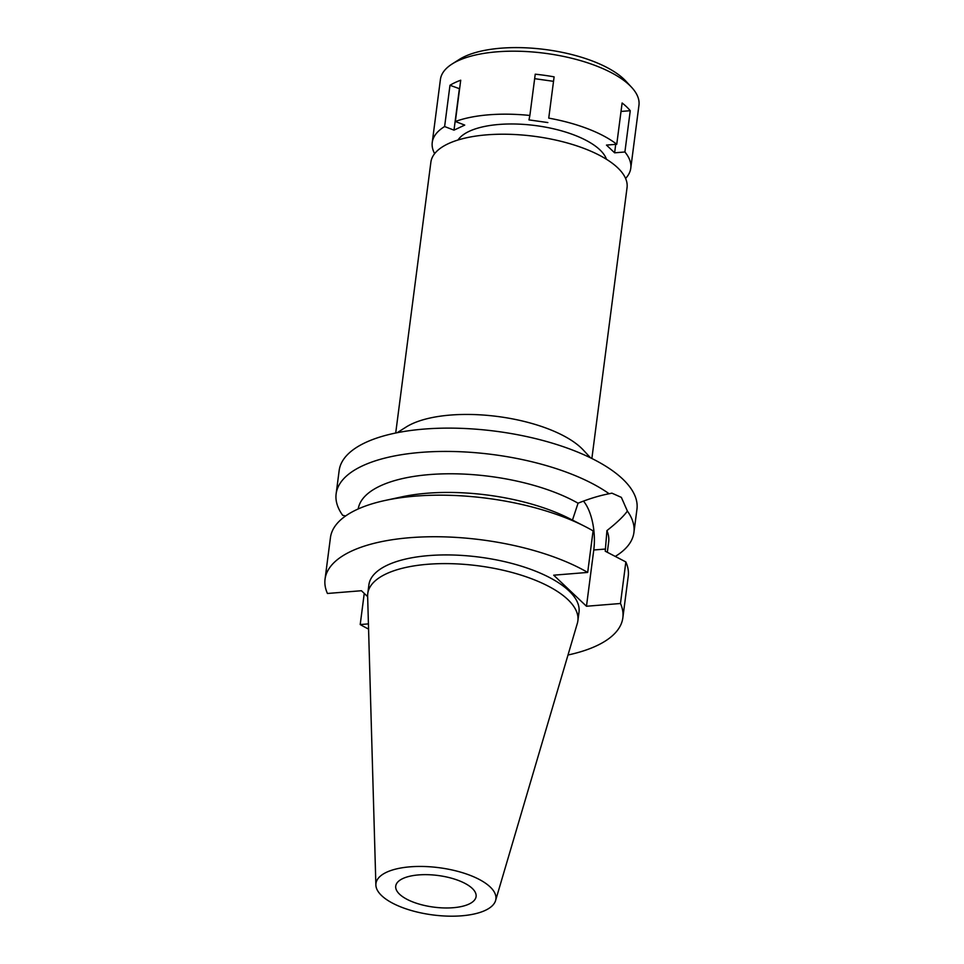 <?xml version="1.0" encoding="UTF-8"?>
<svg xmlns="http://www.w3.org/2000/svg" width="964" height="964" viewBox="0 0 964 964"><rect width="100%" height="100%" fill="white"/><g stroke="black" fill="none" stroke-linecap="round" stroke-linejoin="round"><path stroke-width="1.45" d="M461.744 915.8A60.479 23.823 7.4 0 1 375.876 885.012A60.479 23.823 7.4 0 1 410.086 866.829A60.479 23.823 7.4 0 1 470.806 875.601A60.479 23.823 7.4 0 1 495.58 900.569A60.479 23.823 7.4 0 1 461.744 915.8M375.876 885.012L367.633 596.15A105.932 41.729 7.4 0 1 367.766 593.535A105.932 41.729 7.4 0 1 427.582 564.289A105.932 41.729 7.4 0 1 577.87 620.828A105.932 41.729 7.4 0 1 577.328 623.383L495.58 900.569M453.213 907.714A40.512 15.966 -172.6 0 0 476.096 896.532A40.512 15.966 -172.6 0 0 418.617 874.914A40.512 15.966 -172.6 0 0 395.734 886.097A40.512 15.966 -172.6 0 0 453.213 907.714M591.872 458.49L627.046 187.631A98.906 38.958 -172.6 0 0 486.724 134.852A98.906 38.958 -172.6 0 0 430.884 162.157L395.71 433.005M397.144 432.716L406.109 427.052A98.906 38.958 7.4 0 1 450.333 415.074A98.906 38.958 7.4 0 1 583.328 450.068L590.546 457.84M583.473 501.111A38.367 16.774 -94.6 0 1 593.776 549.986L586.474 606.248L620.467 603.5L625.853 561.94L605.235 551.203L606.934 530.598C616.9 522.717 623.72 516.21 627.383 511.065A150.143 59.153 7.4 0 1 633.914 532.526L636.951 509.221A150.143 59.153 -172.6 0 0 423.943 429.088A150.143 59.153 -172.6 0 0 339.159 470.54L336.135 493.845A150.143 59.153 7.4 0 1 420.907 452.393A150.143 59.153 7.4 0 1 609.128 493.749C599.608 495.556 589.245 498.713 578.051 503.208A126.308 49.754 -172.6 0 0 443.103 473.866A126.308 49.754 -172.6 0 0 358.21 508.956M345.63 515.957L342.666 515.306A150.143 59.153 7.4 0 1 336.135 493.845M627.383 511.065L621.37 497.388L611.911 493.158L609.128 493.749M578.051 503.208L572.471 520.09M633.914 532.526A150.143 59.153 7.4 0 1 615.297 556.409M607.32 552.276L608.658 541.997A126.308 49.754 -172.6 0 0 606.934 530.598M620.467 603.5A150.143 59.153 7.4 0 1 622.84 617.828L628.239 576.267A150.143 59.153 -172.6 0 0 625.853 561.94M364.247 593.414L360.211 624.552L368.429 623.889M367.646 596.632L361.416 590.727L327.435 593.475A150.143 59.153 7.4 0 1 325.049 579.147A150.143 59.153 7.4 0 1 426.209 536.84A150.143 59.153 7.4 0 1 587.691 572.423L553.697 575.183L586.474 606.248M622.84 617.828A150.143 59.153 7.4 0 1 568.001 655.002M368.573 629.094A150.143 59.153 7.4 0 1 360.211 624.552M577.87 620.828L579.003 612.14A105.932 41.729 -172.6 0 0 428.715 555.601A105.932 41.729 -172.6 0 0 368.899 584.847L367.766 593.535M584.762 526.344A150.143 59.153 -172.6 0 0 385.238 500.437L401.807 496.858A126.308 49.754 7.4 0 1 569.652 518.656L584.762 526.344A150.143 59.153 -172.6 0 1 593.089 530.875L587.691 572.423M385.238 500.437A150.143 59.153 -172.6 0 0 330.447 537.599L325.049 579.147M615.719 144.347L614.622 152.818L624.901 151.987A100.099 39.428 7.4 0 1 630.769 168.242A100.099 39.428 7.4 0 1 625.588 178.448M614.622 152.818L606.477 145.094L616.755 144.263A100.099 39.428 7.4 0 0 548.745 118.126L554.107 76.855L548.745 118.126M434.644 153.65A100.099 39.428 7.4 0 1 432.246 142.455A100.099 39.428 7.4 0 1 444.621 126.549L453.996 130.152L464.732 125.091L455.357 121.488A100.099 39.428 7.4 0 1 488.76 114.812A100.099 39.428 7.4 0 1 529.875 115.463L528.983 119.898L547.853 122.561M606.477 159.289A76.264 30.041 -172.6 0 0 498.93 124.464A76.264 30.041 -172.6 0 0 458.008 139.997M459.611 88.76L449.983 85.278L444.621 126.549M449.983 85.278A100.099 39.428 7.4 0 1 460.72 80.217L455.357 121.488M630.769 168.242L638.951 105.245A100.099 39.428 -172.6 0 0 631.541 87.242A100.099 39.428 -172.6 0 0 496.942 51.827A100.099 39.428 -172.6 0 0 452.176 63.949A100.099 39.428 -172.6 0 0 440.415 79.458L432.246 142.455M554.107 76.855A100.099 39.428 7.4 0 0 535.237 74.192L529.875 115.463M624.901 151.987L630.251 110.703A100.099 39.428 7.4 0 0 622.117 102.991L616.755 144.263M630.251 110.703L621.021 111.45M553.216 81.289L534.659 78.674M631.541 87.242L625.829 81.084A92.942 36.62 -172.6 0 0 500.834 48.2A92.942 36.62 -172.6 0 0 459.274 59.455L452.176 63.949M459.358 88.881L453.996 130.152M605.525 549.034L593.776 549.986"/></g></svg>
